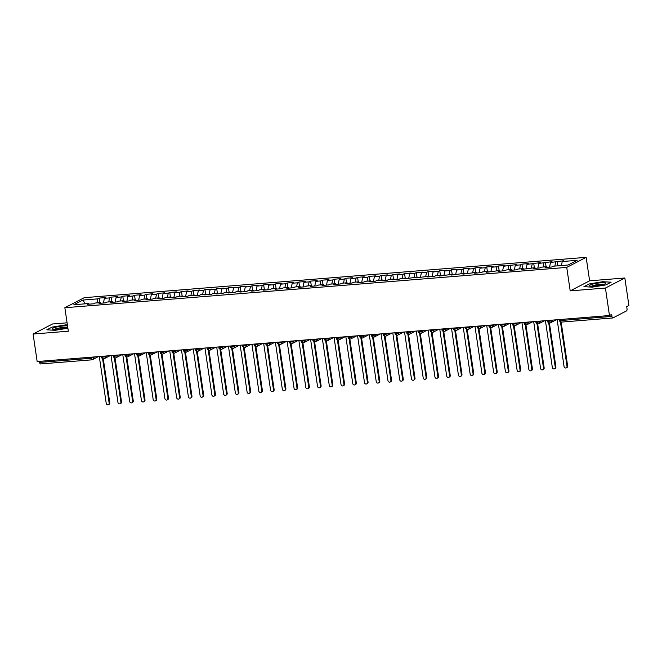 <?xml version="1.0" encoding="UTF-8"?>
<svg xmlns="http://www.w3.org/2000/svg" width="662" height="662" viewBox="0 0 662 662"><rect width="100%" height="100%" fill="white"/><g stroke="black" fill="none" stroke-linecap="round" stroke-linejoin="round"><path stroke-width="0.99" d="M624.837 277.99L589.619 280.82L570.205 290.875L605.424 288.044L624.837 277.99L628.9 305.488L626.715 306.614L627.013 308.624A1.928 0.77 85.4 0 1 626.558 310.883L612.971 317.917A1.928 0.77 85.4 0 1 612.846 317.959L561.517 322.08A1.928 0.77 85.4 0 0 561.633 322.046M67.077 322.816L52.521 323.983L33.1 334.037L37.163 361.535L609.479 315.534L605.424 288.044M586.151 257.344L84.273 297.677L64.851 307.731L566.738 267.398L586.151 257.344L589.619 280.82M99.308 298.082L97.802 298.86L82.891 300.06L73.863 304.735L88.774 303.535L87.268 304.313L93.839 303.784L95.345 303.006L100.516 302.592L99.01 303.37L105.581 302.84L107.087 302.062L112.25 301.649L110.744 302.426L117.323 301.897L118.829 301.119L123.993 300.705L122.487 301.483L129.065 300.953L130.563 300.176L135.735 299.762L134.229 300.54L140.799 300.01L142.305 299.232L147.469 298.819L145.971 299.596L152.541 299.067L154.047 298.289L159.211 297.875L157.705 298.653L164.284 298.123L165.79 297.346L170.953 296.932L169.447 297.71L176.018 297.18L177.524 296.402L182.695 295.988L181.189 296.766L187.76 296.237L189.266 295.459L194.429 295.045L192.923 295.823L199.502 295.293L201.008 294.516L206.172 294.102L204.666 294.88L211.244 294.35L212.75 293.572L217.914 293.158L216.408 293.936L222.978 293.407L224.484 292.629L229.648 292.215L228.15 292.993L234.72 292.463L236.226 291.685L241.39 291.272L239.884 292.05L246.463 291.52L247.969 290.742L253.132 290.328L251.626 291.106L258.205 290.577L259.703 289.799L264.874 289.385L263.368 290.163L269.939 289.633L271.445 288.855L276.608 288.442L275.102 289.22L281.681 288.69L283.187 287.912L288.351 287.498L286.845 288.276L293.423 287.747L294.929 286.969L300.093 286.555L298.587 287.333L305.157 286.803L306.663 286.025L311.835 285.612L310.329 286.389L316.899 285.86L318.405 285.082L323.569 284.668L322.063 285.446L328.642 284.917L330.148 284.139L335.311 283.725L333.805 284.503L340.384 283.973L341.882 283.195L347.053 282.782L345.547 283.559L352.118 283.03L353.624 282.252L358.787 281.838L357.29 282.616L363.86 282.086L365.366 281.309L370.53 280.895L369.024 281.673L375.602 281.143L377.108 280.365L382.272 279.952L380.766 280.729L387.336 280.2L388.842 279.422L394.014 279.008L392.508 279.786L399.078 279.256L400.584 278.479L405.748 278.057L404.242 278.843L417.49 277.113L415.984 277.899L429.233 276.17L427.726 276.956L434.297 276.426L435.803 275.649L440.966 275.227L439.469 276.013L452.709 274.283L451.203 275.069L464.451 273.34L462.945 274.126L476.193 272.396L474.687 273.183L481.257 272.653L482.763 271.875L487.927 271.453L486.429 272.239L499.669 270.51L498.163 271.288L504.742 270.766L506.248 269.98L511.412 269.566L509.906 270.344L516.476 269.823L517.982 269.037L523.154 268.623L521.648 269.401L534.888 267.68L533.382 268.458L539.96 267.936L541.466 267.15L546.63 266.736L545.124 267.514L551.703 266.993L553.2 266.207L568.112 265.015L577.14 260.34L562.237 261.54L563.743 260.754L550.494 262.483L552 261.697L538.752 263.426L540.258 262.64L527.01 264.37L528.516 263.584L521.946 264.113L520.44 264.891L515.276 265.313L516.782 264.535L503.534 266.256L505.04 265.479L498.461 266L496.963 266.786L491.792 267.2L493.298 266.422L486.727 266.943L485.221 267.729L480.058 268.143L481.555 267.365L474.985 267.887L473.479 268.673L468.315 269.086L469.821 268.309L463.243 268.83L461.737 269.616L456.573 270.03L458.079 269.252L451.509 269.773L450.003 270.559L444.831 270.973L446.337 270.195L439.767 270.717L438.261 271.503L433.097 271.917L434.603 271.139L428.024 271.66L426.518 272.446L421.355 272.86L422.861 272.082L416.282 272.612L414.776 273.389L409.613 273.803L411.119 273.025L404.548 273.555L403.042 274.333L397.879 274.747L399.376 273.969L392.806 274.498L391.3 275.276L386.136 275.69L387.642 274.912L381.064 275.442L379.558 276.22L374.394 276.633L375.9 275.855L369.322 276.385L367.824 277.163L362.652 277.577L364.158 276.799L357.588 277.328L356.082 278.106L350.918 278.52L352.416 277.742L345.845 278.272L344.339 279.05L339.176 279.463L340.682 278.685L334.103 279.215L332.597 279.993L327.433 280.407L328.94 279.629L322.369 280.158L320.863 280.936L315.691 281.35L317.197 280.572L310.627 281.102L309.121 281.88L303.957 282.293L305.463 281.515L298.885 282.045L297.379 282.823L292.215 283.237L293.721 282.459L287.142 282.988L285.645 283.766L280.473 284.18L281.979 283.402L275.409 283.932L273.903 284.71L268.739 285.123L270.237 284.346L263.666 284.875L262.16 285.653L256.997 286.067L258.503 285.289L251.924 285.818L250.418 286.596L245.254 287.01L246.761 286.232L240.19 286.762L238.684 287.54L233.512 287.953L235.018 287.176L228.448 287.705L226.942 288.483L221.778 288.897L223.284 288.119L216.706 288.649L215.2 289.426L210.036 289.84L211.542 289.062L204.963 289.592L203.457 290.37L198.294 290.784L199.8 290.006L193.23 290.535L191.723 291.313L186.56 291.727L188.058 290.949L181.487 291.479L179.981 292.256L174.818 292.67L176.324 291.892L169.745 292.422L168.239 293.2L163.075 293.614L164.581 292.836L158.003 293.365L156.505 294.143L151.333 294.557L152.839 293.779L146.269 294.309L144.763 295.087L139.599 295.5L141.097 294.722L134.527 295.252L133.021 296.03L127.857 296.444L129.363 295.666L122.784 296.195L121.278 296.973L116.115 297.387L117.621 296.609L111.05 297.139L109.544 297.917L104.373 298.33L105.879 297.552L99.308 298.082L99.979 302.633M104.373 298.33L103.446 303.014M109.544 297.917L108.742 301.93M88.774 303.535L89.188 304.156M116.115 297.387L115.188 302.071M121.278 296.973L120.484 300.987M100.516 302.592L100.93 303.213M127.857 296.444L126.922 301.127M133.021 296.03L132.226 300.043M112.25 301.649L112.672 302.269M139.599 295.5L138.664 300.184M144.763 295.087L143.96 299.1M123.993 300.705L124.406 301.326M151.333 294.557L150.406 299.241M156.505 294.143L155.702 298.157M135.735 299.762L136.149 300.382M163.075 293.614L162.14 298.297M168.239 293.2L167.445 297.213M147.469 298.819L147.891 299.439M174.818 292.67L173.883 297.354M179.981 292.256L179.179 296.27M159.211 297.875L159.633 298.496M186.56 291.727L185.625 296.411M191.723 291.313L190.921 295.326M170.953 296.932L171.367 297.552M198.294 290.784L197.367 295.467M203.457 290.37L202.663 294.383M182.695 295.988L183.109 296.609M210.036 289.84L209.101 294.524M215.2 289.426L214.405 293.44M194.429 295.045L194.851 295.666M221.778 288.897L220.843 293.58M226.942 288.483L226.139 292.496M206.172 294.102L206.585 294.722M233.512 287.953L232.585 292.637M238.684 287.54L237.881 291.553M217.914 293.158L218.328 293.779M245.254 287.01L244.319 291.694M250.418 286.596L249.624 290.61M229.648 292.215L230.07 292.836M256.997 286.067L256.062 290.75M262.16 285.653L261.366 289.666M241.39 291.272L241.812 291.892M268.739 285.123L267.804 289.807M273.903 284.71L273.1 288.723M253.132 290.328L253.546 290.949M280.473 284.18L279.546 288.864M285.645 283.766L284.842 287.78M264.874 289.385L265.288 290.006M292.215 283.237L291.28 287.92M297.379 282.823L296.584 286.836M276.608 288.442L277.03 289.062M303.957 282.293L303.022 286.977M309.121 281.88L308.318 285.893M288.351 287.498L288.773 288.119M315.691 281.35L314.764 286.034M320.863 280.936L320.06 284.95M300.093 286.555L300.507 287.176M327.433 280.407L326.507 285.09M332.597 279.993L331.803 284.006M311.835 285.612L312.249 286.232M339.176 279.463L338.241 284.147M344.339 279.05L343.545 283.063M323.569 284.668L323.991 285.289M350.918 278.52L349.983 283.204M356.082 278.106L355.279 282.12M335.311 283.725L335.725 284.346M362.652 277.577L361.725 282.26M367.824 277.163L367.021 281.176M347.053 282.782L347.467 283.402M374.394 276.633L373.459 281.317M379.558 276.22L378.763 280.233M358.787 281.838L359.209 282.459M386.136 275.69L385.201 280.374M391.3 275.276L390.497 279.29M370.53 280.895L370.952 281.515M397.879 274.747L396.943 279.43M403.042 274.333L402.239 278.346M382.272 279.952L382.686 280.572M409.613 273.803L408.686 278.487M414.776 273.389L413.982 277.403M394.014 279.008L394.428 279.629M421.355 272.86L420.42 277.543M426.518 272.446L425.724 276.459M405.748 278.057L406.17 278.685M433.097 271.917L432.162 276.6M438.261 271.503L437.458 275.516M417.49 277.113L417.904 277.742M444.831 270.973L443.904 275.649M450.003 270.559L449.2 274.573M429.233 276.17L429.646 276.799M456.573 270.03L455.638 274.705M461.737 269.616L460.942 273.621M440.966 275.227L441.388 275.855M468.315 269.086L467.38 273.762M473.479 268.673L472.685 272.678M452.709 274.283L453.131 274.912M480.058 268.143L479.123 272.818M485.221 267.729L484.418 271.734M464.451 273.34L464.865 273.969M491.792 267.2L490.865 271.875M496.963 266.786L496.161 270.791M476.193 272.396L476.607 273.025M503.534 266.256L502.599 270.932M508.697 265.834L507.903 269.848M487.927 271.453L488.349 272.082M515.276 265.313L514.341 269.988M520.44 264.891L519.637 268.904M499.669 270.51L500.091 271.139M527.01 264.37L526.083 269.045M532.182 263.948L531.379 267.961M511.412 269.566L511.825 270.195M538.752 263.426L537.825 268.102M543.916 263.004L543.121 267.018M523.154 268.623L523.568 269.252M550.494 262.483L549.559 267.158M555.658 262.061L554.864 266.074M534.888 267.68L535.31 268.309M560.474 319.473L560.631 320.54L611.961 316.411L611.663 314.409L609.479 315.534M611.961 316.411A1.928 0.77 85.4 0 0 612.846 317.959M562.237 261.54L561.434 265.545M546.63 266.736L547.044 267.365M40.647 363.918A1.928 0.77 -94.6 0 1 40.523 363.951A1.928 0.77 -94.6 0 1 39.637 362.412L39.48 361.344M570.205 290.875L566.738 267.398M33.1 334.037L68.318 331.207L64.851 307.731M583.925 286.671L592.283 287.142L605.879 284.908L611.117 282.194L602.759 281.714L589.163 283.957L583.925 286.671L589.163 283.957L602.759 281.714L611.117 282.194L605.879 284.908L592.283 287.142L583.925 286.671M55.178 330.305L67.88 328.22L55.178 330.305L46.82 329.833L55.178 330.305M52.066 327.119L46.82 329.833L52.066 327.119L65.662 324.885L52.066 327.119M67.4 324.984L65.662 324.885L67.4 324.984M82.891 300.06L85.216 303.817M97.802 298.86L97 302.873M557.164 261.283L557.834 265.834M551.206 320.218L551.322 320.971A1.928 1.746 62.6 0 1 549.841 322.998A1.928 0.77 -94.6 0 1 549.717 323.031A1.928 0.77 -94.6 0 1 548.831 321.492L548.674 320.425M553.06 320.069L551.322 320.971L547.714 321.384C547.499 322.046 548.161 322.593 549.7 323.031A1.928 0.77 -94.6 0 1 549.7 323.031A1.928 1.928 0 0 0 550.445 322.824L556.254 319.812M545.422 262.226L546.1 266.778M533.688 263.17L534.358 267.721M521.946 264.113L522.616 268.664M510.203 265.057L510.874 269.616M498.461 266L499.14 270.559M486.727 266.943L487.397 271.503M474.985 267.887L475.655 272.446M463.243 268.83L463.913 273.389M451.509 269.773L452.179 274.333M439.767 270.717L440.437 275.276M428.024 271.66L428.695 276.22M416.282 272.612L416.961 277.163M404.548 273.555L405.218 278.106M392.806 274.498L393.476 279.05M381.064 275.442L381.734 279.993M369.322 276.385L370 280.936M357.588 277.328L358.258 281.88M345.845 278.272L346.516 282.823M334.103 279.215L334.782 283.766M322.369 280.158L323.039 284.71M310.627 281.102L311.297 285.653M298.885 282.045L299.555 286.596M287.142 282.988L287.821 287.54M275.409 283.932L276.079 288.483M263.666 284.875L264.337 289.426M251.924 285.818L252.594 290.37M240.19 286.762L240.86 291.313M228.448 287.705L229.118 292.256M216.706 288.649L217.376 293.2M204.963 289.592L205.642 294.143M193.23 290.535L193.9 295.087M181.487 291.479L182.158 296.03M169.745 292.422L170.415 296.973M158.003 293.365L158.681 297.917M146.269 294.309L146.939 298.86M134.527 295.252L135.197 299.803M122.784 296.195L123.463 300.747M111.05 297.139L111.721 301.69M539.472 321.161L539.58 321.914A1.928 1.746 62.6 0 1 538.098 323.941A1.928 0.77 -94.6 0 1 537.974 323.975A1.928 0.77 -94.6 0 1 537.089 322.435L536.932 321.368M541.317 321.012L539.58 321.914L535.972 322.328C535.757 322.99 536.419 323.536 537.966 323.975A1.928 0.77 -94.6 0 1 537.966 323.975A1.928 1.928 0 0 0 538.702 323.768L544.512 320.756M527.73 322.104L527.837 322.857A1.928 1.746 62.6 0 1 526.356 324.885A1.928 0.77 -94.6 0 1 526.232 324.918A1.928 0.77 -94.6 0 1 526.224 324.918A1.928 0.77 -94.6 0 1 525.355 323.379L525.198 322.311M515.988 323.048L516.103 323.801A1.928 1.746 62.6 0 1 514.614 325.828A1.928 0.77 -94.6 0 1 514.498 325.861A1.928 0.77 -94.6 0 1 513.613 324.322L513.455 323.255M517.833 322.899L516.103 323.801L512.496 324.214C512.28 324.877 512.942 325.431 514.482 325.861A1.928 0.77 -94.6 0 1 514.482 325.861A1.928 1.928 0 0 0 515.226 325.654L521.035 322.642M504.254 323.991L504.361 324.744A1.928 1.746 62.6 0 1 502.88 326.771A1.928 0.77 -94.6 0 1 502.756 326.805A1.928 0.77 -94.6 0 1 501.87 325.265L501.713 324.198M506.099 323.842L504.361 324.744L500.753 325.158C500.538 325.82 501.2 326.374 502.739 326.805A1.928 0.77 -94.6 0 1 502.739 326.805A1.928 1.928 0 0 0 503.484 326.598L509.293 323.586M492.511 324.934L492.619 325.687A1.928 1.746 62.6 0 1 491.138 327.715A1.928 0.77 -94.6 0 1 491.014 327.748A1.928 0.77 -94.6 0 1 490.128 326.209L489.971 325.141M494.357 324.785L492.619 325.687L489.011 326.109C488.796 326.763 489.458 327.318 491.005 327.748A1.928 0.77 -94.6 0 1 491.005 327.748A1.928 1.928 0 0 0 491.742 327.541L497.551 324.529M480.769 325.878L480.885 326.631A1.928 1.746 62.6 0 1 479.396 328.658A1.928 0.77 -94.6 0 1 479.271 328.691A1.928 0.77 -94.6 0 1 479.263 328.691A1.928 0.77 -94.6 0 1 478.394 327.152L478.237 326.085M469.027 326.821L469.143 327.574A1.928 1.746 62.6 0 1 467.662 329.602A1.928 0.77 -94.6 0 1 467.538 329.635A1.928 0.77 -94.6 0 1 466.652 328.095L466.495 327.028M470.881 326.672L469.143 327.574L465.535 327.996C465.32 328.65 465.982 329.204 467.521 329.635A1.928 0.77 -94.6 0 1 467.521 329.635A1.928 1.928 0 0 0 468.266 329.428L474.075 326.416M457.293 327.764L457.401 328.517A1.928 1.746 62.6 0 1 455.919 330.545A1.928 0.77 -94.6 0 1 455.795 330.578A1.928 0.77 -94.6 0 1 454.91 329.039L454.753 327.971M459.138 327.616L457.401 328.517L453.793 328.94C453.578 329.593 454.24 330.148 455.787 330.578A1.928 0.77 -94.6 0 1 455.787 330.578A1.928 1.928 0 0 0 456.523 330.371L462.333 327.359M445.551 328.708L445.658 329.461A1.928 1.746 62.6 0 1 444.177 331.488A1.928 0.77 -94.6 0 1 444.053 331.521A1.928 0.77 -94.6 0 1 443.176 329.982L443.019 328.915M447.396 328.559L445.658 329.461L442.051 329.883C441.835 330.537 442.497 331.091 444.045 331.521A1.928 0.77 -94.6 0 1 444.045 331.521A1.928 1.928 0 0 0 444.79 331.314L450.599 328.302M433.809 329.651L433.924 330.404A1.928 1.746 62.6 0 1 432.435 332.432A1.928 0.77 -94.6 0 1 432.311 332.465A1.928 0.77 -94.6 0 1 432.303 332.465A1.928 0.77 -94.6 0 1 431.434 330.926L431.276 329.858M422.075 330.595L422.182 331.348A1.928 1.746 62.6 0 1 420.701 333.375A1.928 0.77 -94.6 0 1 420.577 333.408A1.928 0.77 -94.6 0 1 419.691 331.869L419.534 330.801M423.92 330.454L422.182 331.348L418.574 331.77C418.359 332.423 419.021 332.978 420.56 333.408A1.928 0.77 -94.6 0 1 420.56 333.408A1.928 1.928 0 0 0 421.305 333.201L427.114 330.189M410.332 331.538L410.44 332.291A1.928 1.746 62.6 0 1 408.959 334.318A1.928 0.77 -94.6 0 1 408.835 334.351A1.928 0.77 -94.6 0 1 407.949 332.812L407.792 331.745M412.178 331.397L410.44 332.291L406.832 332.713C406.617 333.367 407.279 333.921 408.826 334.351A1.928 0.77 -94.6 0 1 408.826 334.351A1.928 1.928 0 0 0 409.563 334.144L415.372 331.132M398.59 332.481L398.698 333.234A1.928 1.746 62.6 0 1 397.217 335.262A1.928 0.77 -94.6 0 1 397.092 335.295A1.928 0.77 -94.6 0 1 396.215 333.756L396.058 332.688M400.436 332.341L398.698 333.234L395.09 333.656C394.875 334.31 395.545 334.864 397.084 335.295A1.928 0.77 -94.6 0 1 397.084 335.295A1.928 1.928 0 0 0 397.829 335.088L403.638 332.076M386.848 333.425L386.964 334.178A1.928 1.746 62.6 0 1 385.483 336.205A1.928 0.77 -94.6 0 1 385.358 336.238A1.928 0.77 -94.6 0 1 385.342 336.238A1.928 0.77 -94.6 0 1 384.473 334.699L384.316 333.631M375.114 334.376L375.222 335.121A1.928 1.746 62.6 0 1 373.74 337.148A1.928 0.77 -94.6 0 1 373.616 337.181A1.928 0.77 -94.6 0 1 372.731 335.642L372.574 334.575M376.959 334.227L375.222 335.121L371.614 335.543C371.399 336.205 372.061 336.751 373.608 337.181A1.928 0.77 -94.6 0 1 373.608 337.181A1.928 1.928 0 0 0 374.344 336.975L380.154 333.971M363.372 335.32L363.479 336.064A1.928 1.746 62.6 0 1 361.998 338.092A1.928 0.77 -94.6 0 1 361.874 338.125A1.928 0.77 -94.6 0 1 360.989 336.586L360.831 335.518M365.217 335.171L363.479 336.064L359.871 336.486C359.656 337.148 360.318 337.694 361.866 338.125A1.928 0.77 -94.6 0 1 361.866 338.125A1.928 1.928 0 0 0 362.602 337.918L368.411 334.914M351.63 336.263L351.745 337.008A1.928 1.746 62.6 0 1 350.256 339.035A1.928 0.77 -94.6 0 1 350.132 339.068A1.928 0.77 -94.6 0 1 349.255 337.529L349.097 336.462M353.475 336.114L351.745 337.008L348.138 337.43C347.922 338.092 348.584 338.638 350.124 339.068A1.928 0.77 -94.6 0 1 350.124 339.068A1.928 1.928 0 0 0 350.868 338.861L356.677 335.857M339.887 337.206L340.003 337.951A1.928 1.746 62.6 0 1 338.522 339.978A1.928 0.77 -94.6 0 1 338.398 340.011A1.928 0.77 -94.6 0 1 338.381 340.011A1.928 0.77 -94.6 0 1 337.512 338.472L337.355 337.405M328.153 338.15L328.261 338.894A1.928 1.746 62.6 0 1 326.78 340.922A1.928 0.77 -94.6 0 1 326.656 340.955A1.928 0.77 -94.6 0 1 325.77 339.416L325.613 338.348M329.999 338.001L328.261 338.894L324.653 339.316C324.438 339.978 325.1 340.525 326.647 340.955A1.928 0.77 -94.6 0 1 326.647 340.955A1.928 1.928 0 0 0 327.384 340.748L333.193 337.744M316.411 339.093L316.519 339.838A1.928 1.746 62.6 0 1 315.038 341.865A1.928 0.77 -94.6 0 1 314.913 341.898A1.928 0.77 -94.6 0 1 314.036 340.359L313.879 339.292M318.257 338.944L316.519 339.838L312.911 340.26C312.696 340.922 313.366 341.468 314.905 341.898A1.928 0.77 -94.6 0 1 314.905 341.898A1.928 1.928 0 0 0 315.65 341.691L321.459 338.687M304.669 340.036L304.785 340.781A1.928 1.746 62.6 0 1 303.295 342.808A1.928 0.77 -94.6 0 1 303.179 342.842A1.928 0.77 -94.6 0 1 303.163 342.842A1.928 0.77 -94.6 0 1 302.294 341.302L302.137 340.235M292.935 340.98L293.043 341.724A1.928 1.746 62.6 0 1 291.561 343.752A1.928 0.77 -94.6 0 1 291.437 343.785A1.928 0.77 -94.6 0 1 291.421 343.785A1.928 0.77 -94.6 0 1 290.552 342.246L290.395 341.178M281.193 341.923L281.3 342.668A1.928 1.746 62.6 0 1 279.819 344.695A1.928 0.77 -94.6 0 1 279.695 344.728A1.928 0.77 -94.6 0 1 278.81 343.189L278.652 342.122M283.038 341.774L281.3 342.668L277.692 343.09C277.477 343.752 278.139 344.298 279.687 344.728A1.928 0.77 -94.6 0 1 279.687 344.728A1.928 1.928 0 0 0 280.423 344.521L286.232 341.518M269.451 342.866L269.566 343.611A1.928 1.746 62.6 0 1 268.077 345.638A1.928 0.77 -94.6 0 1 267.953 345.672A1.928 0.77 -94.6 0 1 267.076 344.132L266.918 343.065M271.296 342.717L269.566 343.611L265.958 344.033C265.735 344.695 266.405 345.241 267.945 345.672A1.928 0.77 -94.6 0 1 267.945 345.672A1.928 1.928 0 0 0 268.689 345.465L274.498 342.461M257.708 343.81L257.824 344.554A1.928 1.746 62.6 0 1 256.343 346.582A1.928 0.77 -94.6 0 1 256.219 346.615A1.928 0.77 -94.6 0 1 256.202 346.615A1.928 0.77 -94.6 0 1 255.333 345.076L255.176 344.008M245.974 344.753L246.082 345.498A1.928 1.746 62.6 0 1 244.601 347.525A1.928 0.77 -94.6 0 1 244.477 347.558A1.928 0.77 -94.6 0 1 243.591 346.019L243.434 344.952M247.82 344.604L246.082 345.498L242.474 345.92C242.259 346.582 242.921 347.128 244.468 347.567A1.928 0.77 -94.6 0 1 244.468 347.567A1.928 1.928 0 0 0 245.205 347.351L251.014 344.348M234.232 345.696L234.34 346.441A1.928 1.746 62.6 0 1 232.858 348.469A1.928 0.77 -94.6 0 1 232.734 348.502A1.928 0.77 -94.6 0 1 231.857 346.962L231.7 345.895M236.077 345.547L234.34 346.441L230.732 346.863C230.517 347.525 231.179 348.071 232.726 348.51A1.928 0.77 -94.6 0 1 232.726 348.51A1.928 1.928 0 0 0 233.471 348.295L239.28 345.291M222.49 346.64L222.606 347.385A1.928 1.746 62.6 0 1 221.116 349.412A1.928 0.77 -94.6 0 1 220.992 349.445A1.928 0.77 -94.6 0 1 220.115 347.906L219.958 346.838M224.335 346.491L222.606 347.385L218.998 347.807C218.783 348.469 219.445 349.015 220.984 349.453A1.928 0.77 -94.6 0 1 220.984 349.453A1.928 1.928 0 0 0 221.729 349.238L227.538 346.234M210.756 347.583L210.864 348.328A1.928 1.746 62.6 0 1 209.382 350.355A1.928 0.77 -94.6 0 1 209.258 350.388A1.928 0.77 -94.6 0 1 209.242 350.397A1.928 0.77 -94.6 0 1 208.373 348.849L208.216 347.782M199.014 348.526L199.121 349.271A1.928 1.746 62.6 0 1 197.64 351.299A1.928 0.77 -94.6 0 1 197.516 351.332A1.928 0.77 -94.6 0 1 197.508 351.34A1.928 0.77 -94.6 0 1 196.631 349.793L196.473 348.725M187.272 349.47L187.379 350.215A1.928 1.746 62.6 0 1 185.898 352.242A1.928 0.77 -94.6 0 1 185.774 352.283A1.928 0.77 -94.6 0 1 184.897 350.736L184.739 349.668M189.117 349.321L187.379 350.215L183.771 350.637C183.556 351.299 184.226 351.845 185.765 352.283A1.928 0.77 -94.6 0 1 185.765 352.283A1.928 1.928 0 0 0 186.51 352.068L192.319 349.064M175.529 350.413L175.645 351.158A1.928 1.746 62.6 0 1 174.164 353.185A1.928 0.77 -94.6 0 1 174.04 353.227A1.928 0.77 -94.6 0 1 173.154 351.679L172.997 350.612M177.375 350.264L175.645 351.158L172.037 351.58C171.822 352.242 172.484 352.788 174.023 353.227A1.928 0.77 -94.6 0 1 174.023 353.227A1.928 1.928 0 0 0 174.768 353.012L180.577 350.008M163.795 351.357L163.903 352.101A1.928 1.746 62.6 0 1 162.422 354.129A1.928 0.77 -94.6 0 1 162.298 354.17A1.928 0.77 -94.6 0 1 162.281 354.17A1.928 0.77 -94.6 0 1 161.412 352.623L161.255 351.555M152.053 352.3L152.161 353.045A1.928 1.746 62.6 0 1 150.679 355.072A1.928 0.77 -94.6 0 1 150.555 355.113A1.928 0.77 -94.6 0 1 149.67 353.566L149.513 352.498M153.898 352.151L152.161 353.045L148.553 353.467C148.338 354.129 149 354.675 150.547 355.113A1.928 0.77 -94.6 0 1 150.547 355.113A1.928 1.928 0 0 0 151.284 354.898L157.093 351.894M140.311 353.243L140.427 353.996A1.928 1.746 62.6 0 1 138.937 356.015A1.928 0.77 -94.6 0 1 138.813 356.057A1.928 0.77 -94.6 0 1 137.936 354.509L137.779 353.442M142.156 353.094L140.427 353.996L136.819 354.41C136.604 355.072 137.266 355.618 138.805 356.057A1.928 0.77 -94.6 0 1 138.805 356.057A1.928 1.928 0 0 0 139.55 355.842L145.359 352.838M128.569 354.187L128.685 354.94A1.928 1.746 62.6 0 1 127.203 356.959A1.928 0.77 -94.6 0 1 127.079 357A1.928 0.77 -94.6 0 1 126.194 355.453L126.037 354.393M130.422 354.038L128.685 354.94L125.077 355.353C124.861 356.015 125.523 356.561 127.063 357A1.928 0.77 -94.6 0 1 127.063 357A1.928 1.928 0 0 0 127.807 356.785L133.616 353.781M116.835 355.13L116.942 355.883A1.928 1.746 62.6 0 1 115.461 357.902A1.928 0.77 -94.6 0 1 115.337 357.943A1.928 0.77 -94.6 0 1 115.329 357.943A1.928 0.77 -94.6 0 1 114.452 356.396L114.294 355.337M105.093 356.073L105.2 356.826A1.928 1.746 62.6 0 1 103.719 358.845A1.928 0.77 -94.6 0 1 103.595 358.887A1.928 0.77 -94.6 0 1 102.718 357.339L102.56 356.28M106.938 355.924L105.2 356.826L101.592 357.24C101.377 357.902 102.047 358.448 103.586 358.887A1.928 0.77 -94.6 0 1 103.586 358.887A1.928 1.928 0 0 0 104.331 358.672L110.14 355.668M557.164 319.738L564.074 366.558A1.605 1.448 -117.4 0 0 566.275 367.865A1.605 1.448 -117.4 0 0 567.011 366.318L567.64 365.995A1.605 1.448 62.6 0 1 566.912 367.534L566.275 367.865M561.153 322.08L567.64 365.995M560.441 321.856L567.011 366.318M545.422 320.681L552.331 367.501A1.605 1.448 -117.4 0 0 554.541 368.808A1.605 1.448 -117.4 0 0 555.269 367.261L555.898 366.938A1.605 1.448 62.6 0 1 555.17 368.477L554.541 368.808M549.419 323.023L555.898 366.938M548.699 322.799L555.269 367.261M533.68 321.624L540.589 368.444A1.605 1.448 -117.4 0 0 542.799 369.752A1.605 1.448 -117.4 0 0 543.527 368.204L544.156 367.882A1.605 1.448 62.6 0 1 543.428 369.421L542.799 369.752M537.676 323.966L544.156 367.882M536.965 323.743L543.527 368.204M521.937 322.568L528.855 369.388A1.605 1.448 -117.4 0 0 531.056 370.695A1.605 1.448 -117.4 0 0 531.785 369.148L532.422 368.825A1.605 1.448 62.6 0 1 531.685 370.364L531.056 370.695M525.934 324.91L532.422 368.825M525.223 324.686L531.785 369.148M510.203 323.519L517.113 370.331A1.605 1.448 -117.4 0 0 519.314 371.639A1.605 1.448 -117.4 0 0 520.051 370.091L520.68 369.768A1.605 1.448 62.6 0 1 519.951 371.308L519.314 371.639M514.192 325.853L520.68 369.768M513.48 325.63L520.051 370.091M594.368 286.067A8.341 1.258 -8.4 0 0 605.531 283.584A8.341 1.258 -8.4 0 0 600.674 282.798A8.341 1.258 -8.4 0 0 591.985 284.279A8.341 1.258 -8.4 0 0 589.61 285.934A8.341 1.258 -8.4 0 0 594.368 286.067M603.612 284.412A6.322 0.952 -8.4 0 0 600.078 284.337A6.322 0.952 -8.4 0 0 591.679 286.174M67.541 325.919A8.341 1.258 -8.4 0 0 63.577 325.961A8.341 1.258 -8.4 0 0 54.888 327.45A8.341 1.258 -8.4 0 0 52.505 329.105A8.341 1.258 -8.4 0 0 57.263 329.229A8.341 1.258 -8.4 0 0 67.723 327.136M66.514 327.574A6.322 0.952 -8.4 0 0 62.981 327.5A6.322 0.952 -8.4 0 0 54.582 329.337M498.461 324.463L505.371 371.274A1.605 1.448 -117.4 0 0 507.58 372.582A1.605 1.448 -117.4 0 0 508.308 371.034L508.937 370.712A1.605 1.448 62.6 0 1 508.209 372.251L507.58 372.582M502.458 326.796L508.937 370.712M501.746 326.573L508.308 371.034M486.719 325.406L493.637 372.218A1.605 1.448 -117.4 0 0 495.838 373.525A1.605 1.448 -117.4 0 0 496.566 371.978L497.203 371.655A1.605 1.448 62.6 0 1 496.467 373.194L495.838 373.525M490.716 327.74L497.203 371.655M490.004 327.516L496.566 371.978M474.977 326.349L481.895 373.161A1.605 1.448 -117.4 0 0 484.096 374.469A1.605 1.448 -117.4 0 0 484.832 372.921L485.461 372.598A1.605 1.448 62.6 0 1 484.733 374.138L484.096 374.469M478.974 328.683L485.461 372.598M478.262 328.46L484.832 372.921M463.243 327.293L470.152 374.104A1.605 1.448 -117.4 0 0 472.362 375.412A1.605 1.448 -117.4 0 0 473.09 373.865L473.719 373.542A1.605 1.448 62.6 0 1 472.991 375.081L472.362 375.412M467.231 329.626L473.719 373.542M466.52 329.403L473.09 373.865M451.501 328.236L458.41 375.048A1.605 1.448 -117.4 0 0 460.62 376.355A1.605 1.448 -117.4 0 0 461.348 374.808L461.977 374.485A1.605 1.448 62.6 0 1 461.248 376.024L460.62 376.355M455.497 330.57L461.977 374.485M454.786 330.346L461.348 374.808M439.758 329.18L446.676 375.991A1.605 1.448 -117.4 0 0 448.877 377.299A1.605 1.448 -117.4 0 0 449.606 375.751L450.243 375.428A1.605 1.448 62.6 0 1 449.506 376.968L448.877 377.299M443.755 331.513L450.243 375.428M443.043 331.29L449.606 375.751M428.024 330.123L434.934 376.935A1.605 1.448 -117.4 0 0 437.135 378.242A1.605 1.448 -117.4 0 0 437.872 376.695L438.501 376.372A1.605 1.448 62.6 0 1 437.772 377.911L437.135 378.242M432.013 332.456L438.501 376.372M431.301 332.233L437.872 376.695M416.282 331.066L423.192 377.878A1.605 1.448 -117.4 0 0 425.401 379.185A1.605 1.448 -117.4 0 0 426.129 377.638L426.758 377.315A1.605 1.448 62.6 0 1 426.03 378.854L425.401 379.185M420.279 333.4L426.758 377.315M419.567 333.176L426.129 377.638M404.54 332.01L411.45 378.821A1.605 1.448 -117.4 0 0 413.659 380.129A1.605 1.448 -117.4 0 0 414.387 378.581L415.016 378.259A1.605 1.448 62.6 0 1 414.288 379.798L413.659 380.129M408.537 334.343L415.016 378.259M407.825 334.12L414.387 378.581M392.798 332.953L399.716 379.765A1.605 1.448 -117.4 0 0 401.917 381.072A1.605 1.448 -117.4 0 0 402.645 379.525L403.282 379.202A1.605 1.448 62.6 0 1 402.554 380.741L401.917 381.072M396.795 335.286L403.282 379.202M396.083 335.063L402.645 379.525M381.064 333.896L387.973 380.708A1.605 1.448 -117.4 0 0 390.183 382.015A1.605 1.448 -117.4 0 0 390.911 380.468L391.54 380.145A1.605 1.448 62.6 0 1 390.812 381.684L390.183 382.015M385.052 336.23L391.54 380.145M384.341 336.015L390.911 380.468M369.322 334.84L376.231 381.651A1.605 1.448 -117.4 0 0 378.441 382.959A1.605 1.448 -117.4 0 0 379.169 381.411L379.798 381.089A1.605 1.448 62.6 0 1 379.069 382.628L378.441 382.959M373.318 337.173L379.798 381.089M372.607 336.958L379.169 381.411M357.579 335.783L364.497 382.595A1.605 1.448 -117.4 0 0 366.698 383.902A1.605 1.448 -117.4 0 0 367.427 382.355L368.064 382.032A1.605 1.448 62.6 0 1 367.327 383.571L366.698 383.902M361.576 338.117L368.064 382.032M360.864 337.901L367.427 382.355M345.845 336.726L352.755 383.538A1.605 1.448 -117.4 0 0 354.956 384.845A1.605 1.448 -117.4 0 0 355.693 383.298L356.322 382.975A1.605 1.448 62.6 0 1 355.593 384.514L354.956 384.845M349.834 339.06L356.322 382.975M349.122 338.845L355.693 383.298M334.103 337.67L341.013 384.481A1.605 1.448 -117.4 0 0 343.222 385.789A1.605 1.448 -117.4 0 0 343.95 384.241L344.579 383.919A1.605 1.448 62.6 0 1 343.851 385.458L343.222 385.789M338.092 340.003L344.579 383.919M337.38 339.788L343.95 384.241M322.361 338.613L329.271 385.425A1.605 1.448 -117.4 0 0 331.48 386.732A1.605 1.448 -117.4 0 0 332.208 385.185L332.837 384.862A1.605 1.448 62.6 0 1 332.109 386.401L331.48 386.732M326.358 340.947L332.837 384.862M325.646 340.731L332.208 385.185M310.619 339.556L317.537 386.368A1.605 1.448 -117.4 0 0 319.738 387.675A1.605 1.448 -117.4 0 0 320.466 386.128L321.103 385.805A1.605 1.448 62.6 0 1 320.367 387.344L319.738 387.675M314.615 341.89L321.103 385.805M313.904 341.675L320.466 386.128M298.885 340.5L305.794 387.311A1.605 1.448 -117.4 0 0 307.995 388.619A1.605 1.448 -117.4 0 0 308.732 387.071L309.361 386.749A1.605 1.448 62.6 0 1 308.633 388.288L307.995 388.619M302.873 342.833L309.361 386.749M302.162 342.618L308.732 387.071M287.142 341.443L294.052 388.255A1.605 1.448 -117.4 0 0 296.262 389.562A1.605 1.448 -117.4 0 0 296.99 388.015L297.619 387.692A1.605 1.448 62.6 0 1 296.89 389.231L296.262 389.562M291.139 343.777L297.619 387.692M290.428 343.561L296.99 388.015M275.4 342.386L282.318 389.198A1.605 1.448 -117.4 0 0 284.519 390.506A1.605 1.448 -117.4 0 0 285.248 388.958L285.876 388.635A1.605 1.448 62.6 0 1 285.148 390.175L284.519 390.506M279.397 344.72L285.876 388.635M278.685 344.505L285.248 388.958M263.658 343.33L270.576 390.141A1.605 1.448 -117.4 0 0 272.777 391.449A1.605 1.448 -117.4 0 0 273.514 389.901L274.142 389.579A1.605 1.448 62.6 0 1 273.414 391.118L272.777 391.449M267.655 345.663L274.142 389.579M266.943 345.448L273.514 389.901M251.924 344.273L258.834 391.085A1.605 1.448 -117.4 0 0 261.043 392.392A1.605 1.448 -117.4 0 0 261.771 390.853L262.4 390.522A1.605 1.448 62.6 0 1 261.672 392.07L261.043 392.392M255.913 346.607L262.4 390.522M255.201 346.392L261.771 390.853M240.182 345.216L247.092 392.028A1.605 1.448 -117.4 0 0 249.301 393.336A1.605 1.448 -117.4 0 0 250.029 391.796L250.658 391.465A1.605 1.448 62.6 0 1 249.93 393.013L249.301 393.336M244.179 347.55L250.658 391.465M243.467 347.335L250.029 391.796M228.44 346.16L235.358 392.971A1.605 1.448 -117.4 0 0 238.287 392.74L238.924 392.409A1.605 1.448 62.6 0 1 238.188 393.956L237.559 394.279M232.436 348.493L238.924 392.409M231.725 348.278L238.287 392.74M216.706 347.103L223.615 393.915A1.605 1.448 -117.4 0 0 226.553 393.683L227.182 393.352A1.605 1.448 62.6 0 1 226.454 394.9L225.816 395.222M220.694 349.437L227.182 393.352M219.983 349.222L226.553 393.683M204.963 348.047L211.873 394.858A1.605 1.448 -117.4 0 0 214.083 396.166A1.605 1.448 -117.4 0 0 214.811 394.626L215.44 394.295A1.605 1.448 62.6 0 1 214.711 395.843L214.083 396.166M208.96 350.38L215.44 394.295M208.249 350.165L214.811 394.626M193.221 348.99L200.131 395.802A1.605 1.448 -117.4 0 0 202.34 397.109A1.605 1.448 -117.4 0 0 203.069 395.57L203.697 395.239A1.605 1.448 62.6 0 1 202.969 396.786L202.34 397.109M197.218 351.323L203.697 395.239M196.506 351.108L203.069 395.57M181.479 349.933L188.397 396.745A1.605 1.448 -117.4 0 0 191.326 396.513L191.963 396.182A1.605 1.448 62.6 0 1 191.235 397.73L190.598 398.052M185.476 352.275L191.963 396.182M184.764 352.052L191.326 396.513M169.745 350.877L176.655 397.688A1.605 1.448 -117.4 0 0 178.864 398.996A1.605 1.448 -117.4 0 0 179.592 397.457L180.221 397.126A1.605 1.448 62.6 0 1 179.493 398.673L178.864 398.996M173.734 353.218L180.221 397.126M173.022 352.995L179.592 397.457M158.003 351.82L164.912 398.632A1.605 1.448 -117.4 0 0 167.122 399.939A1.605 1.448 -117.4 0 0 167.85 398.4L168.479 398.069A1.605 1.448 62.6 0 1 167.751 399.616L167.122 399.939M162 354.162L168.479 398.069M161.288 353.938L167.85 398.4M146.261 352.763L153.179 399.575A1.605 1.448 -117.4 0 0 156.108 399.343L156.745 399.012A1.605 1.448 62.6 0 1 156.009 400.56L155.38 400.882M150.257 355.105L156.745 399.012M149.546 354.882L156.108 399.343M134.527 353.707L141.436 400.518A1.605 1.448 -117.4 0 0 144.374 400.287L145.003 399.956A1.605 1.448 62.6 0 1 144.275 401.503L143.637 401.826M138.515 356.048L145.003 399.956M137.804 355.825L144.374 400.287M122.784 354.65L129.694 401.462A1.605 1.448 -117.4 0 0 131.904 402.769A1.605 1.448 -117.4 0 0 132.632 401.23L133.261 400.899A1.605 1.448 62.6 0 1 132.532 402.446L131.904 402.769M126.773 356.992L133.261 400.899M126.061 356.768L132.632 401.23M111.042 355.593L117.952 402.405A1.605 1.448 -117.4 0 0 120.161 403.712A1.605 1.448 -117.4 0 0 120.889 402.173L121.518 401.842A1.605 1.448 62.6 0 1 120.79 403.39L120.161 403.712M115.039 357.935L121.518 401.842M114.327 357.712L120.889 402.173M99.3 356.537L106.218 403.348A1.605 1.448 -117.4 0 0 109.147 403.117L109.784 402.786A1.605 1.448 62.6 0 1 109.048 404.333L108.419 404.656M103.297 358.878L109.784 402.786M102.585 358.655L109.147 403.117M560.631 320.54A1.928 0.77 85.4 0 0 561.517 322.08A1.928 1.928 0 0 1 559.456 320.441L560.631 320.54M39.637 362.412L90.975 358.283L90.818 357.223M93.35 357.017L93.466 357.77A1.928 1.746 62.6 0 1 91.977 359.789A1.928 0.77 -94.6 0 1 91.853 359.83A1.928 0.77 -94.6 0 1 90.975 358.283L95.196 356.868M524.105 322.394L524.23 323.271L525.355 323.379L529.575 321.955M477.145 326.176L477.277 327.053L478.394 327.152L482.615 325.729M430.184 329.949L430.317 330.826L431.434 330.926L435.654 329.502M383.224 333.722L383.356 334.6L384.473 334.699L388.693 333.284M336.263 337.496L336.395 338.373L337.512 338.472L341.741 337.057M301.045 340.326L301.177 341.203L302.294 341.302L306.514 339.887M289.302 341.269L289.435 342.146L290.552 342.246L294.78 340.831M254.084 344.099L254.216 344.976L255.333 345.076L259.562 343.661M207.123 347.873L207.256 348.75L208.373 348.849L212.601 347.434M195.389 348.816L195.513 349.693L196.631 349.793L200.859 348.377M160.163 351.646L160.295 352.523L161.412 352.623L165.641 351.208M113.202 355.42L113.334 356.297L114.452 356.396L118.68 354.981M98.398 356.611L92.589 359.615A1.928 1.928 0 0 1 91.853 359.83L40.523 363.951M559.324 319.564L559.456 320.441M547.714 321.384L547.582 320.507M526.232 324.918A1.928 1.928 0 0 0 526.969 324.711L532.778 321.699M535.972 322.328L535.839 321.451M524.23 323.271C524.014 323.933 524.685 324.479 526.224 324.918M512.496 324.214L512.363 323.346M500.753 325.158L500.621 324.289M479.271 328.691A1.928 1.928 0 0 0 480.008 328.484L485.817 325.472M489.011 326.109L488.887 325.232M477.277 327.053C477.054 327.707 477.724 328.261 479.263 328.691M465.535 327.996L465.403 327.119M453.793 328.94L453.66 328.062M432.311 332.465A1.928 1.928 0 0 0 433.047 332.258L438.856 329.246M442.051 329.883L441.926 329.006M430.317 330.826C430.101 331.48 430.763 332.034 432.303 332.465M418.574 331.77L418.442 330.892M406.832 332.713L406.708 331.836M385.358 336.238A1.928 1.928 0 0 0 386.087 336.031L391.896 333.019M395.09 333.656L394.966 332.779M383.356 334.6C383.141 335.262 383.803 335.808 385.342 336.238M371.614 335.543L371.481 334.666M359.871 336.486L359.747 335.609M338.398 340.011A1.928 1.928 0 0 0 339.126 339.805L344.935 336.801M348.138 337.43L348.005 336.553M336.395 338.373C336.18 339.035 336.842 339.581 338.381 340.011M324.653 339.316L324.521 338.439M303.179 342.842A1.928 1.928 0 0 0 303.908 342.635L309.717 339.631M312.911 340.26L312.787 339.383M291.437 343.785A1.928 1.928 0 0 0 292.165 343.578L297.974 340.574M301.177 341.203C300.962 341.865 301.624 342.411 303.163 342.842M289.435 342.146C289.22 342.808 289.882 343.355 291.421 343.785M277.692 343.09L277.568 342.213M256.219 346.615A1.928 1.928 0 0 0 256.947 346.408L262.756 343.404M265.958 344.033L265.826 343.156M254.216 344.976C254.001 345.638 254.663 346.185 256.202 346.615M242.474 345.92L242.342 345.043M230.732 346.863L230.608 345.986M209.258 350.388A1.928 1.928 0 0 0 209.986 350.181L215.795 347.178M218.998 347.807L218.865 346.929M197.516 351.332A1.928 1.928 0 0 0 198.244 351.125L204.053 348.121M207.256 348.75C207.04 349.412 207.703 349.958 209.242 350.397M195.513 349.693C195.298 350.355 195.96 350.901 197.508 351.34M183.771 350.637L183.647 349.759M162.298 354.17A1.928 1.928 0 0 0 163.026 353.955L168.835 350.951M172.037 351.58L171.905 350.703M160.295 352.523C160.08 353.185 160.742 353.731 162.281 354.17M148.553 353.467L148.429 352.589M136.819 354.41L136.686 353.533M115.337 357.943A1.928 1.928 0 0 0 116.065 357.728L121.874 354.724M125.077 355.353L124.944 354.476M113.334 356.297C113.119 356.959 113.781 357.505 115.329 357.943M101.592 357.24L101.468 356.363"/></g></svg>
